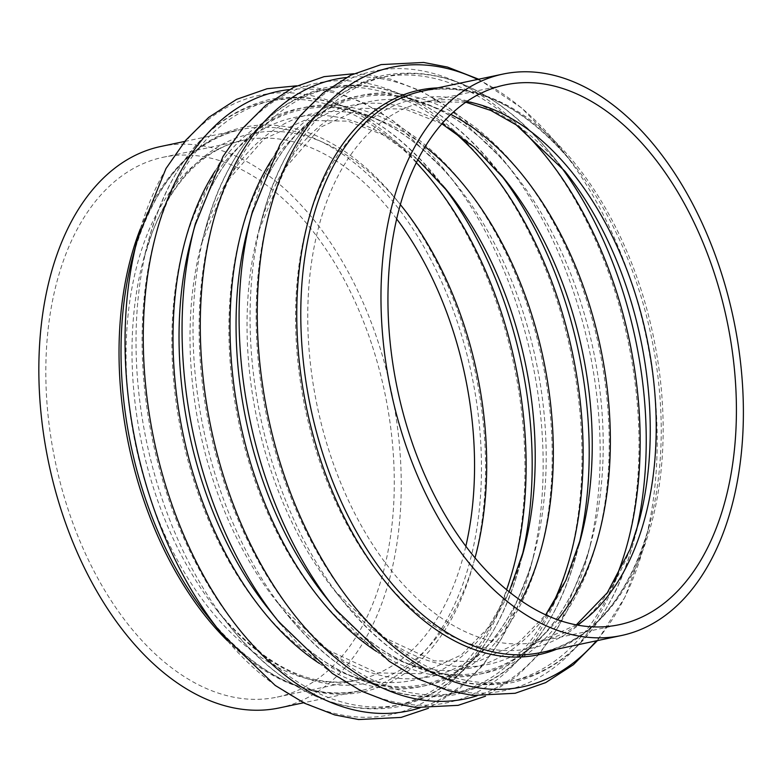 <?xml version="1.0" encoding="UTF-8"?>
<svg xmlns="http://www.w3.org/2000/svg" width="782" height="782" viewBox="0 0 782 782"><rect width="100%" height="100%" fill="white"/><g stroke="black" fill="none" stroke-linecap="round" stroke-linejoin="round"><path stroke-width="0.59" stroke-dasharray="3.91 2.93" d="M371.567 343.748A275.87 168.326 78.1 0 0 162.939 157.309A275.87 168.326 78.1 0 0 55.385 462.045A275.87 168.326 78.1 0 0 277.17 697.094A275.87 168.326 78.1 0 0 371.567 343.748M279.457 707.886A286.906 175.051 78.1 0 0 377.628 340.414A286.906 175.051 78.1 0 0 160.662 146.508M396.611 218.882A275.87 168.326 78.1 0 0 243.163 140.33A275.87 168.326 78.1 0 0 148.766 493.677A275.87 168.326 78.1 0 0 357.384 680.115A275.87 168.326 78.1 0 0 465.857 546.139M416.268 162.617A308.753 188.384 78.1 0 0 148.365 241.052A308.753 188.384 78.1 0 0 229.918 626.431A308.753 188.384 78.1 0 0 506.628 589.618M475.045 557.762A280.718 171.278 -101.9 0 1 217.376 610.81A280.718 171.278 -101.9 0 1 155.178 493.217A280.718 171.278 -101.9 0 1 143.233 260.416A280.718 171.278 -101.9 0 1 400.296 204.532M521.731 557.556A308.753 188.384 -101.9 0 1 519.834 565.083A308.753 188.384 -101.9 0 1 352.633 704.592A308.753 188.384 -101.9 0 1 167.553 495.817A308.753 188.384 -101.9 0 1 201.14 145.344A308.753 188.384 -101.9 0 1 438.282 179.704A308.753 188.384 -101.9 0 1 443.071 185.813M444.499 187.514A287.571 175.461 78.1 0 0 225.529 161.102A287.571 175.461 78.1 0 0 195.598 485.945A287.571 175.461 78.1 0 0 366.132 680.008A287.571 175.461 78.1 0 0 522.376 555.328M450.598 129.098A308.753 188.384 78.1 0 0 205.392 228.979A308.753 188.384 78.1 0 0 286.945 614.369A308.753 188.384 78.1 0 0 551.593 606.363M521.135 600.644A287.571 175.461 -101.9 0 1 277.463 602.56A287.571 175.461 -101.9 0 1 213.75 482.103A287.571 175.461 -101.9 0 1 201.512 243.613A287.571 175.461 -101.9 0 1 425.066 146.664M578.758 545.494A308.753 188.384 -101.9 0 1 576.852 553.021A308.753 188.384 -101.9 0 1 409.651 692.52A308.753 188.384 -101.9 0 1 224.581 483.755A308.753 188.384 -101.9 0 1 258.158 133.272A308.753 188.384 -101.9 0 1 495.299 167.631A308.753 188.384 -101.9 0 1 500.089 173.741M501.516 175.442A287.571 175.461 78.1 0 0 282.546 149.039A287.571 175.461 78.1 0 0 252.625 473.872A287.571 175.461 78.1 0 0 423.15 667.945A287.571 175.461 78.1 0 0 579.403 543.255M517.713 125.941A308.753 188.384 78.1 0 0 262.41 216.917A308.753 188.384 78.1 0 0 343.963 602.296A308.753 188.384 78.1 0 0 614.232 582.062M557.713 619.696A287.571 175.461 -101.9 0 1 334.491 590.498A287.571 175.461 -101.9 0 1 270.767 470.031A287.571 175.461 -101.9 0 1 258.529 231.55A287.571 175.461 -101.9 0 1 450.794 114.426M636.382 530.88A308.753 188.384 -101.9 0 1 633.879 540.948A308.753 188.384 -101.9 0 1 466.678 680.457A308.753 188.384 -101.9 0 1 281.598 471.683A308.753 188.384 -101.9 0 1 315.185 121.21A308.753 188.384 -101.9 0 1 552.327 155.569A308.753 188.384 -101.9 0 1 558.7 163.761M441.83 123.771L405.027 109.089L361.44 108.297L320.913 127.065L284.12 169.244L258.529 231.55L262.41 216.917C284.697 137.466 325.048 90.292 383.463 75.375C443.179 64.886 499.473 91.621 552.327 155.569L564.868 171.19A280.718 171.278 78.1 0 0 349.261 139.949A280.718 171.278 78.1 0 0 318.724 458.614A280.718 171.278 78.1 0 0 487 648.425A280.718 171.278 78.1 0 0 639.021 521.584L633.879 540.948C611.592 620.4 571.241 667.574 512.826 682.491C453.11 692.979 396.826 666.244 343.963 602.296L334.491 590.498L383.317 637.222L434.235 660.839L477.831 661.64L518.349 642.872L545.738 614.779M577.478 625.053A275.87 168.326 -101.9 0 1 539.081 641.67A275.87 168.326 -101.9 0 1 330.463 455.222A275.87 168.326 -101.9 0 1 424.861 101.885A275.87 168.326 -101.9 0 1 466.688 101.523M227.435 640.732A286.906 175.051 78.1 0 0 359.671 690.917A286.906 175.051 78.1 0 0 457.841 323.435A286.906 175.051 78.1 0 0 240.876 129.538A286.906 175.051 78.1 0 0 140.301 228.979M223.466 635.991A316.554 193.144 78.1 0 0 465.349 667.515A316.554 193.144 78.1 0 0 498.877 309.232A316.554 193.144 78.1 0 0 310.415 95.443A316.554 193.144 78.1 0 0 138.619 234.835M184.796 141.405L240.876 129.538C189.615 141.855 153.507 184.532 132.559 257.581A288.519 176.038 -101.9 0 1 288.812 127.222A288.519 176.038 -101.9 0 1 461.751 322.311A288.519 176.038 -101.9 0 1 430.374 649.822A288.519 176.038 -101.9 0 1 208.774 617.721C257.513 676.019 307.815 700.418 359.671 690.917L303.592 702.783M289.135 89.607A316.554 193.144 -101.9 0 1 446.884 172.793A316.554 193.144 -101.9 0 1 517.029 305.391A316.554 193.144 -101.9 0 1 530.499 567.918A316.554 193.144 -101.9 0 1 419.973 707.876M319.427 663.449A295.381 180.222 78.1 0 0 534.38 553.285A295.381 180.222 78.1 0 0 456.365 184.591A295.381 180.222 78.1 0 0 215.206 170.945M280.484 623.919A316.554 193.144 78.1 0 0 522.366 655.453A316.554 193.144 78.1 0 0 555.904 297.17A316.554 193.144 78.1 0 0 367.432 83.381A316.554 193.144 78.1 0 0 195.647 222.772M296.749 85.805L309.545 86.587L333.455 91.201L363.708 102.901L393.023 120.702L446.884 172.793L456.365 184.591C424.196 145.081 389.768 120.555 353.063 111.024C335.566 106.645 318.597 106.156 302.175 109.558C285.762 112.979 270.435 120.164 256.183 131.132C226.145 154.66 204.366 191.219 190.847 240.778A295.381 180.222 -101.9 0 1 350.805 107.32A295.381 180.222 -101.9 0 1 527.86 307.043A295.381 180.222 -101.9 0 1 495.729 642.345A295.381 180.222 -101.9 0 1 268.861 609.471C301.021 648.982 335.458 673.507 372.164 683.038C389.661 687.427 406.62 687.916 423.052 684.514C439.455 681.093 454.782 673.898 469.034 662.941C499.082 639.402 520.861 602.854 534.38 553.285L530.499 567.918L502.191 637.633L482.474 665.853L459.396 688.815L428.468 708.257M346.162 77.535A316.554 193.144 -101.9 0 1 503.911 160.721A316.554 193.144 -101.9 0 1 574.047 293.328A316.554 193.144 -101.9 0 1 587.517 555.846A316.554 193.144 -101.9 0 1 476.991 695.804M376.445 651.386A295.381 180.222 78.1 0 0 591.407 541.222A295.381 180.222 78.1 0 0 513.383 172.529A295.381 180.222 78.1 0 0 272.234 158.883M337.511 611.856A316.554 193.144 78.1 0 0 579.394 643.381A316.554 193.144 78.1 0 0 612.922 285.098A316.554 193.144 78.1 0 0 424.46 71.318A316.554 193.144 78.1 0 0 252.664 210.7M353.777 73.743L366.572 74.525L390.472 79.138L420.726 90.829L450.041 108.639L503.911 160.721L513.383 172.529C481.223 133.018 446.786 108.493 410.081 98.962C392.584 94.573 375.624 94.084 359.192 97.486C342.79 100.907 327.463 108.102 313.211 119.059C283.162 142.598 261.383 179.146 247.865 228.715A295.381 180.222 -101.9 0 1 407.823 95.257A295.381 180.222 -101.9 0 1 584.877 294.98A295.381 180.222 -101.9 0 1 552.757 630.272A295.381 180.222 -101.9 0 1 325.879 597.409C358.048 636.919 392.486 661.445 429.181 670.976C446.688 675.355 463.648 675.843 480.07 672.442C496.482 669.021 511.809 661.836 526.061 650.868C556.1 627.34 577.878 590.781 591.407 541.222L587.517 555.846L559.208 625.561L539.492 653.791L516.423 676.753L485.495 696.195M477.665 79.432A316.554 193.144 -101.9 0 1 560.929 148.658A316.554 193.144 -101.9 0 1 631.074 281.256A316.554 193.144 -101.9 0 1 644.544 543.783A316.554 193.144 -101.9 0 1 596.461 640.81M556.549 649.256A288.519 176.038 78.1 0 0 649.686 524.419A288.519 176.038 78.1 0 0 573.47 164.279A288.519 176.038 78.1 0 0 437.754 87.877M478.652 79.217L521.633 107.984L560.929 148.658L573.47 164.279C524.732 105.981 474.43 81.582 422.573 91.083A286.906 175.051 -101.9 0 1 639.539 284.99A286.906 175.051 -101.9 0 1 541.369 652.462C592.629 640.145 628.738 597.468 649.686 524.419L644.544 543.783L625.092 596.881L597.448 640.595M277.17 697.094L357.384 680.115C311.021 689.313 264.355 666.215 217.376 610.81L229.918 626.431C282.781 690.379 339.065 717.114 398.781 706.625C457.196 691.708 497.548 644.534 519.834 565.083L523.715 550.45M162.939 157.309L243.163 140.33C229.312 143.243 216.223 149.352 203.887 158.648C182.509 174.826 165.266 199.508 152.187 232.694L143.233 260.416L148.365 241.052C170.652 161.6 211.003 114.426 269.419 99.51C329.134 89.021 385.428 115.756 438.282 179.704L447.754 191.502M509.16 591.691L487.567 628.376L461.331 654.935L420.804 673.703L377.217 672.911L326.299 649.295L277.463 602.56L286.945 614.369C339.799 678.317 396.083 705.041 455.798 694.553C514.224 679.646 554.575 632.462 576.852 553.021L580.743 538.387M417.744 159.704L382.945 134.797L348.01 121.161L304.413 120.36L263.896 139.128L227.103 181.316L201.512 243.613L205.392 228.979C227.67 149.538 268.021 102.354 326.446 87.447C386.161 76.959 442.446 103.683 495.299 167.631L504.781 179.44M576.344 624.838L539.081 641.67L619.305 624.691M465.74 102.178L424.861 101.885L505.074 84.906"/><path stroke-width="1.17" d="M713.702 271.354A275.87 168.326 78.1 0 0 505.074 84.906A275.87 168.326 78.1 0 0 397.52 389.651A275.87 168.326 78.1 0 0 619.305 624.691A275.87 168.326 78.1 0 0 713.702 271.354M719.763 268.011A286.906 175.051 78.1 0 0 502.797 74.114A286.906 175.051 78.1 0 0 390.932 391.039A286.906 175.051 78.1 0 0 621.592 635.492A286.906 175.051 78.1 0 0 719.763 268.011M184.796 141.405L160.662 146.508A286.906 175.051 78.1 0 0 48.797 463.443A286.906 175.051 78.1 0 0 279.457 707.886L303.592 702.783M465.857 546.139A275.87 168.326 78.1 0 0 451.781 326.778A275.87 168.326 78.1 0 0 396.611 218.882M506.628 589.618A308.753 188.384 78.1 0 0 500.646 310.317A308.753 188.384 78.1 0 0 416.268 162.617M400.296 204.532A280.718 171.278 -101.9 0 1 463.521 323.386A280.718 171.278 -101.9 0 1 475.045 557.762M443.071 185.813A308.753 188.384 -101.9 0 1 506.697 309.037A308.753 188.384 -101.9 0 1 521.731 557.556M522.376 555.328A287.571 175.461 78.1 0 0 523.715 550.45A287.571 175.461 78.1 0 0 511.477 311.969A287.571 175.461 78.1 0 0 447.754 191.502A287.571 175.461 78.1 0 0 444.499 187.514M551.593 606.363A308.753 188.384 78.1 0 0 557.664 298.245A308.753 188.384 78.1 0 0 450.598 129.098M425.066 146.664A287.571 175.461 -101.9 0 1 529.619 308.128A287.571 175.461 -101.9 0 1 521.135 600.644M500.089 173.741A308.753 188.384 -101.9 0 1 563.714 296.965A308.753 188.384 -101.9 0 1 578.758 545.494M579.403 543.255A287.571 175.461 78.1 0 0 580.743 538.387A287.571 175.461 78.1 0 0 568.494 299.897A287.571 175.461 78.1 0 0 504.781 179.44A287.571 175.461 78.1 0 0 501.516 175.442M614.232 582.062A308.753 188.384 78.1 0 0 614.691 286.183A308.753 188.384 78.1 0 0 517.713 125.941M450.794 114.426A287.571 175.461 -101.9 0 1 586.647 296.055A287.571 175.461 -101.9 0 1 557.713 619.696M558.7 163.761A308.753 188.384 -101.9 0 1 620.742 284.902A308.753 188.384 -101.9 0 1 636.382 530.88M576.344 624.838L607.321 592.717L630.067 549.306L639.021 521.584A280.718 171.278 78.1 0 0 627.066 288.783A280.718 171.278 78.1 0 0 564.868 171.19L516.286 124.944L490.891 110.497L465.74 102.178M466.688 101.523A275.87 168.326 -101.9 0 1 633.479 288.323A275.87 168.326 -101.9 0 1 577.478 625.053M140.301 228.979A286.906 175.051 78.1 0 0 227.435 640.732M138.619 234.835A316.554 193.144 78.1 0 0 137.7 238.217A316.554 193.144 78.1 0 0 221.316 633.342A316.554 193.144 78.1 0 0 223.466 635.991M428.468 708.257L401.098 717.407L358.655 719.548L334.745 714.924L304.501 703.233L275.186 685.423L221.316 633.342L208.774 617.721A288.519 176.038 -101.9 0 1 132.559 257.581L137.7 238.217L166.009 168.501L185.725 140.281L208.804 117.32L236.623 99.353L267.102 88.728L296.749 85.805M419.973 707.876A316.554 193.144 -101.9 0 1 169.323 496.902A316.554 193.144 -101.9 0 1 289.135 89.607M215.206 170.945A295.381 180.222 78.1 0 0 197.367 487.02A295.381 180.222 78.1 0 0 319.427 663.449M195.647 222.772A316.554 193.144 78.1 0 0 194.728 226.154A316.554 193.144 78.1 0 0 278.333 621.279A316.554 193.144 78.1 0 0 280.484 623.919M485.495 696.195L458.125 705.344L415.672 707.475L391.772 702.862L361.519 691.171L332.203 673.361L278.333 621.279L268.861 609.471A295.381 180.222 -101.9 0 1 203.418 485.739A295.381 180.222 -101.9 0 1 190.847 240.778L194.728 226.154L223.036 156.439L242.752 128.209L265.821 105.247L293.651 87.281L324.119 76.656L353.777 73.743M476.991 695.804A316.554 193.144 -101.9 0 1 226.34 484.83A316.554 193.144 -101.9 0 1 346.162 77.535M272.234 158.883A295.381 180.222 78.1 0 0 254.385 474.957A295.381 180.222 78.1 0 0 376.445 651.386M252.664 210.7A316.554 193.144 78.1 0 0 251.745 214.082A316.554 193.144 78.1 0 0 335.361 609.207A316.554 193.144 78.1 0 0 337.511 611.856M597.448 640.595L573.441 664.68L545.621 682.647L515.143 693.272L472.699 695.413L448.79 690.799L418.546 679.099L389.231 661.298L335.361 609.207L325.879 597.409A295.381 180.222 -101.9 0 1 260.435 473.677A295.381 180.222 -101.9 0 1 247.865 228.715L251.745 214.082L280.054 144.367L299.77 116.147L322.849 93.185L350.668 75.219L381.147 64.593L423.59 62.452L447.5 67.076L478.652 79.217M596.461 640.81A316.554 193.144 -101.9 0 1 283.367 472.768A316.554 193.144 -101.9 0 1 289.711 156.625A316.554 193.144 -101.9 0 1 477.665 79.432M437.754 87.877A288.519 176.038 78.1 0 0 320.493 459.689A288.519 176.038 78.1 0 0 556.549 649.256M621.592 635.492L541.369 652.462A286.906 175.051 -101.9 0 1 324.403 458.565A286.906 175.051 -101.9 0 1 422.573 91.083L502.797 74.114M417.744 159.704L447.754 191.502M523.715 550.45L509.16 591.691M441.83 123.771L474.156 147.094L504.781 179.44M580.743 538.387L565.836 580.371L545.738 614.779"/></g></svg>
